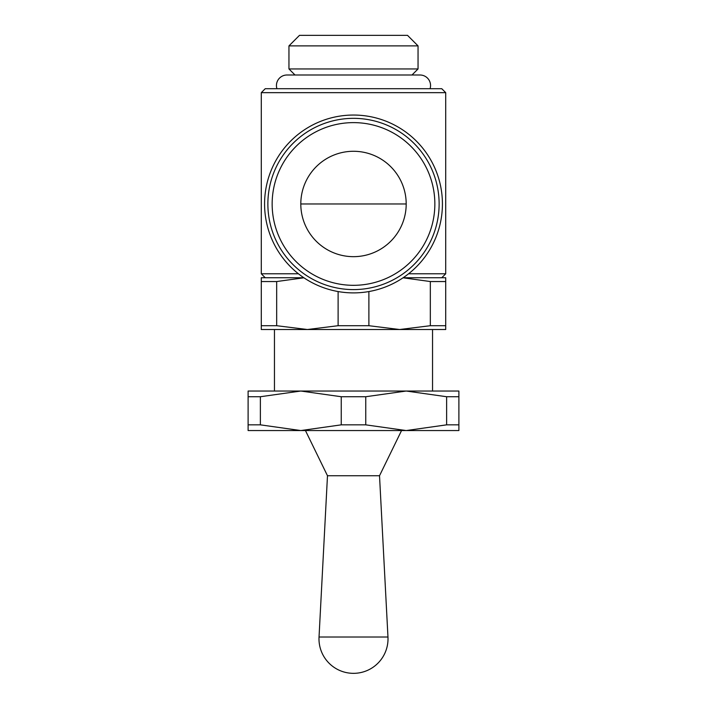 <?xml version="1.0" encoding="UTF-8"?>
<svg xmlns="http://www.w3.org/2000/svg" width="707" height="707" viewBox="0 0 707 707"><rect width="100%" height="100%" fill="white"/><g stroke="black" fill="none" stroke-linecap="round" stroke-linejoin="round"><path stroke-width="1.06" d="M430.077 88.702A10.543 10.543 0 0 0 420.029 75.004L286.971 75.004A10.543 10.543 0 0 0 276.923 88.702M319.034 637.016A34.51 34.51 0 0 0 353.5 673.338A34.51 34.51 0 0 0 387.966 637.016L319.034 637.016L327.482 475.74L305.451 430.554M387.966 637.016L379.518 475.74L327.482 475.74M418.049 68.941L288.951 68.941L288.951 45.893L418.049 45.893L418.049 68.941L411.987 75.004M418.049 45.893L407.515 35.35L299.485 35.35L288.951 45.893M441.76 277.745L445.71 273.786L408.566 273.786M261.29 92.652L265.24 88.702L441.76 88.702L445.71 92.652L261.29 92.652L261.29 273.786L298.434 273.786M353.5 292.892A88.923 88.923 0 0 0 442.423 203.97A88.923 88.923 0 0 0 353.5 115.047A88.923 88.923 0 0 0 264.577 203.97A88.923 88.923 0 0 0 353.5 292.892M439.127 203.97A85.627 85.627 0 0 0 353.5 118.343A85.627 85.627 0 0 0 267.873 203.97A85.627 85.627 0 0 0 353.5 289.596A85.627 85.627 0 0 0 439.127 203.97A85.627 85.627 0 0 1 353.5 289.596A85.627 85.627 0 0 1 267.873 203.97M368.886 291.549L368.886 325.706L338.114 325.706L307.395 329.515L261.29 329.515L261.29 281.545L276.676 281.545L276.676 325.706L261.29 325.706M445.71 325.706L430.324 325.706L430.324 281.545L445.71 281.545L445.71 329.515L307.395 329.515L276.676 325.706M338.114 325.706L338.114 291.549M406.198 203.97A52.698 52.698 0 0 1 353.5 256.668A52.698 52.698 0 0 1 300.802 203.97A52.698 52.698 0 0 1 353.5 151.28A52.698 52.698 0 0 1 406.198 203.97L300.802 203.97M445.71 281.545L445.71 277.745L403.149 277.745M303.851 277.745L261.29 277.745L261.29 281.545M403.07 277.789L430.324 281.545M276.676 281.545L303.93 277.789M430.324 325.706L399.605 329.515L368.886 325.706M458.887 396.733L458.887 391.033L300.802 391.033L341.242 396.733L365.758 396.733L365.758 424.845L341.242 424.845L300.802 430.554L458.887 430.554L458.887 424.845L446.63 424.845L446.63 396.733L458.887 396.733L458.887 424.845M341.242 424.845L341.242 396.733M260.37 424.845L248.113 424.845L248.113 396.733L260.37 396.733L260.37 424.845L300.802 430.554L248.113 430.554L248.113 424.845M365.758 396.733L406.198 391.033L446.63 396.733M260.37 396.733L300.802 391.033L248.113 391.033L248.113 396.733M446.63 424.845L406.198 430.554L365.758 424.845M434.849 203.97A81.349 81.349 0 0 0 353.5 122.62A81.349 81.349 0 0 0 272.151 203.97A81.349 81.349 0 0 0 353.5 285.319A81.349 81.349 0 0 0 434.849 203.97M379.518 475.74L401.549 430.554M432.543 329.515L432.543 391.033M445.71 92.652L445.71 273.786M265.24 277.745L261.29 273.786M295.013 75.004L288.951 68.941M274.457 329.515L274.457 391.033"/></g></svg>
